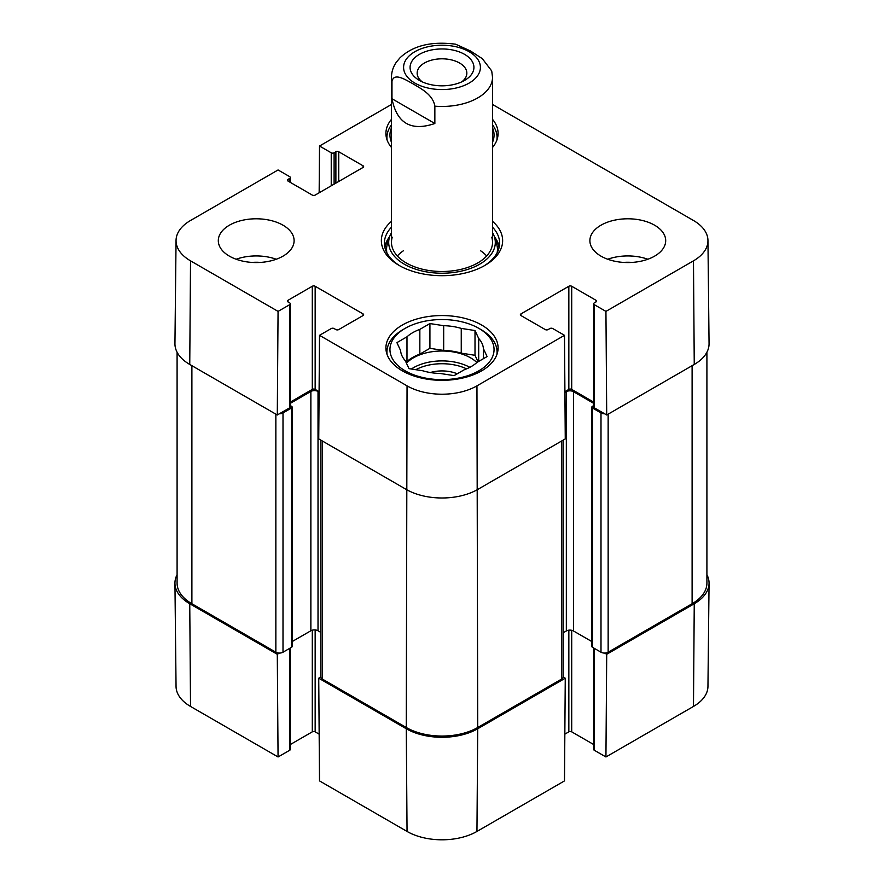 <?xml version="1.0" encoding="UTF-8"?>
<svg xmlns="http://www.w3.org/2000/svg" width="884" height="884" viewBox="0 0 884 884"><rect width="100%" height="100%" fill="white"/><g stroke="black" fill="none" stroke-linecap="round" stroke-linejoin="round"><path stroke-width="1.33" d="M322.306 440.972L322.306 679.034A5.05 2.917 0 0 1 320.826 676.967L318.737 678.205L319.511 780.904L407.049 831.446A49.427 28.531 0 0 0 476.951 831.446L564.489 780.904L565.263 678.205L477.725 728.747A50.532 29.172 180 0 1 406.275 728.747L318.737 678.205M565.263 678.205L563.174 677L563.174 440.122M604.623 653.066L606.711 654.282L605.938 756.969L693.476 706.438A49.427 28.531 0 0 0 707.951 686.426L709.056 583.296A50.532 29.172 180 0 1 694.249 603.739L606.711 654.282M706.913 574.699A50.532 29.172 180 0 1 709.056 583.296M290.383 647.95L290.383 749.378A2.022 1.171 180 0 1 289.786 750.207L278.062 756.969L277.289 654.282L189.751 603.739A50.532 29.172 180 0 1 174.944 583.296A50.532 29.172 180 0 1 177.087 574.699M277.289 654.282L279.377 653.066M319.157 734.151L315.157 731.841A2.022 1.171 0 0 0 312.295 731.841L290.383 744.494M174.944 583.296L176.049 686.426A49.427 28.531 0 0 0 190.524 706.438L278.062 756.969M605.938 756.969L594.214 750.207A2.022 1.171 180 0 1 593.617 749.378L593.617 647.95M593.617 744.494L571.705 731.841A2.022 1.171 0 0 0 568.843 731.841L564.843 734.151M492.532 124.876A55.073 31.802 180 0 1 497.073 137.528A55.073 31.802 180 0 1 496.907 140.004M387.093 140.004A55.073 31.802 180 0 1 386.927 137.528A55.073 31.802 180 0 1 391.468 124.876M480.951 329.577L478.808 328.34A52.046 30.045 180 0 1 478.796 370.838A52.046 30.045 180 0 1 405.203 370.838A52.046 30.045 180 0 1 405.192 328.34A52.046 30.045 180 0 1 478.796 328.34A52.046 30.045 180 0 1 478.808 328.34L480.94 329.577A55.073 31.802 180 0 1 480.951 329.577A55.073 31.802 180 0 1 497.073 352.064A55.073 31.802 180 0 1 496.907 354.539M387.093 354.539A55.073 31.802 180 0 1 386.927 352.064A55.073 31.802 180 0 1 403.049 329.577L405.192 328.34M492.532 127.86A52.046 30.045 180 0 1 492.532 142.258M391.468 142.258A52.046 30.045 180 0 1 391.468 127.86M457.26 373.788A25.945 14.973 0 0 0 430.276 372.54M475.006 330.539L475.006 355.291L461.249 353.158L461.249 328.406L475.006 330.539L478.697 338.484L478.697 361.412M478.023 361.799L475.006 355.291M483.404 358.694L483.404 348.627L487.084 356.561L477.017 362.385A41.438 23.923 180 0 1 464.155 369.81L454.078 375.623L440.32 373.49A41.438 23.923 180 0 1 422.751 370.772L408.994 368.65L405.303 360.705A41.438 23.923 180 0 1 400.596 350.561L396.916 342.616L406.983 336.804L406.983 361.556L405.977 362.142M443.68 325.688L443.68 350.44L429.922 348.318L419.845 354.13L419.845 329.378L429.922 323.566L443.68 325.688A41.438 23.923 180 0 1 461.249 328.406M429.922 323.566L429.922 348.318M406.983 336.804A41.438 23.923 180 0 1 419.845 329.378M478.697 338.484A41.438 23.923 180 0 1 483.404 348.627M406.983 361.556A41.438 23.923 180 0 1 419.845 354.13M443.68 350.44A41.438 23.923 180 0 1 461.249 353.158M406.474 363.213A40.421 23.338 180 0 1 470.586 357.843A40.421 23.338 180 0 1 476.852 362.528M389.623 236.735A57.604 33.261 0 0 0 384.761 246.857M499.239 246.857A57.604 33.261 0 0 0 494.377 236.735M391.468 232.647A53.305 30.774 0 0 0 389.535 237.011A53.305 30.774 0 0 0 417.325 269.719A53.305 30.774 0 0 0 479.692 264.205A53.305 30.774 0 0 0 494.465 237.011A53.305 30.774 0 0 0 492.532 232.647M392.264 237.177A50.532 29.172 0 0 0 418.607 268.183A50.532 29.172 0 0 0 477.725 262.957A50.532 29.172 0 0 0 491.736 237.177M486.675 255.962A50.532 29.172 0 0 0 480.487 250.691M403.513 250.691A50.532 29.172 0 0 0 397.325 255.962M492.532 104.478L693.476 220.492A49.427 28.531 180 0 1 707.951 240.492A49.427 28.531 180 0 1 693.476 260.846L605.938 311.389L606.711 414.983L694.249 364.451A50.532 29.172 0 0 0 709.056 343.633L707.951 240.492M631.894 262.426A26.951 15.558 0 0 0 623.695 262.426M647.85 259.244A37.901 21.879 0 0 0 607.739 259.244M260.305 262.426A26.951 15.558 0 0 0 252.106 262.426M276.261 259.244A37.901 21.879 0 0 0 236.15 259.244M290.383 303.798L290.383 406.938A2.022 1.171 180 0 1 289.786 407.767L277.289 414.983L278.062 311.389L289.786 304.626A2.022 1.171 0 0 0 290.383 303.798A2.022 1.171 0 0 0 289.786 302.969L288.007 301.941A2.022 1.171 180 0 1 287.411 301.113A2.022 1.171 180 0 1 288.007 300.295L312.295 286.261A2.022 1.171 180 0 1 315.157 286.261L363.037 313.908A2.022 1.171 180 0 1 363.633 314.726A2.022 1.171 180 0 1 363.037 315.555L338.738 329.577A2.022 1.171 180 0 1 335.887 329.577L334.097 328.55A2.022 1.171 0 0 0 331.235 328.55L319.511 335.323L318.737 438.917L406.275 489.449A50.532 29.172 0 0 0 477.725 489.449L565.263 438.917L564.489 335.323L476.951 385.855A49.427 28.531 180 0 1 407.049 385.855L319.511 335.323M278.062 311.389L190.524 260.846A49.427 28.531 180 0 1 176.049 240.492L174.944 343.633A50.532 29.172 0 0 0 189.751 364.451L277.289 414.983M606.711 414.983L594.214 407.767A2.022 1.171 180 0 1 593.617 406.938L593.617 303.798A2.022 1.171 0 0 0 594.214 304.626L605.938 311.389M593.617 402.065L571.705 389.402A2.022 1.171 0 0 0 568.843 389.402L564.909 391.678M319.091 391.678L315.157 389.402A2.022 1.171 0 0 0 312.295 389.402L290.383 402.065M391.468 147.462A56.09 32.388 180 0 1 385.91 133.407A56.09 32.388 180 0 1 391.468 119.351M492.532 119.351A56.09 32.388 180 0 1 498.09 133.407A56.09 32.388 180 0 1 492.532 147.462M402.342 370.838A56.09 32.388 180 0 1 385.91 347.942A56.09 32.388 180 0 1 442 315.555A56.09 32.388 180 0 1 498.09 347.942A56.09 32.388 180 0 1 463.459 377.855A56.09 32.388 180 0 1 402.342 370.838M229.409 256.15A37.901 21.879 180 0 1 218.304 240.669A37.901 21.879 180 0 1 256.205 218.79A37.901 21.879 180 0 1 294.107 240.669A37.901 21.879 180 0 1 270.703 260.89A37.901 21.879 180 0 1 229.409 256.15M600.998 256.15A37.901 21.879 180 0 1 589.893 240.669A37.901 21.879 180 0 1 627.795 218.79A37.901 21.879 180 0 1 665.696 240.669A37.901 21.879 180 0 1 642.303 260.89A37.901 21.879 180 0 1 600.998 256.15M492.532 227.177A57.604 33.261 180 0 1 499.604 243.144A57.604 33.261 180 0 1 483.78 266.051M400.22 266.051A57.604 33.261 180 0 1 384.396 243.144A57.604 33.261 180 0 1 391.468 227.177M391.468 221.32A60.631 35.006 0 0 0 399.126 265.432A60.631 35.006 0 0 0 484.874 265.432A60.631 35.006 0 0 0 492.532 221.32M564.489 335.323L552.765 328.55A2.022 1.171 0 0 0 549.903 328.55L548.113 329.577A2.022 1.171 180 0 1 545.262 329.577L520.963 315.555A2.022 1.171 180 0 1 520.367 314.726A2.022 1.171 180 0 1 520.963 313.908L568.843 286.261A2.022 1.171 180 0 1 571.705 286.261L595.993 300.295A2.022 1.171 180 0 1 596.589 301.113A2.022 1.171 180 0 1 595.993 301.941L594.214 302.969A2.022 1.171 0 0 0 593.617 303.798M319.157 192.778L319.511 146.026L391.468 104.478M319.511 146.026L331.235 152.799A2.022 1.171 0 0 0 334.097 152.799L335.887 151.761A2.022 1.171 180 0 1 338.738 151.761L363.037 165.794A2.022 1.171 180 0 1 363.633 166.612A2.022 1.171 180 0 1 363.037 167.441L315.157 195.088A2.022 1.171 180 0 1 312.295 195.088L288.007 181.054A2.022 1.171 180 0 1 287.411 180.237A2.022 1.171 180 0 1 288.007 179.408L289.786 178.38A2.022 1.171 0 0 0 290.383 177.551A2.022 1.171 0 0 0 289.786 176.723L278.062 169.96L190.524 220.492A49.427 28.531 180 0 0 176.049 240.492M604.623 413.778A5.05 2.917 180 0 1 600.998 412.927L592.424 407.977A2.022 1.171 180 0 1 591.827 407.148L591.827 646.436A2.022 1.171 0 0 0 592.424 647.265L600.998 652.215A5.05 2.917 0 0 0 608.148 652.215L692.106 603.739A50.532 29.172 0 0 0 706.913 583.109L706.913 352.23M563.174 632.8L566.335 630.966A5.05 2.917 180 0 1 573.484 630.966L591.827 641.563M322.306 679.034L406.275 727.51A50.532 29.172 0 0 0 477.725 727.51L561.694 679.034A5.05 2.917 0 0 0 563.174 676.967M292.173 641.563L310.87 630.767A5.05 2.917 180 0 1 318.019 630.767L320.826 632.38M177.087 352.23L177.087 583.109A50.532 29.172 0 0 0 191.894 603.739L275.852 652.215A5.05 2.917 0 0 0 283.002 652.215L291.576 647.265A2.022 1.171 0 0 0 292.173 646.436L292.173 407.148A2.022 1.171 180 0 1 291.576 407.977L283.002 412.927A5.05 2.917 180 0 1 279.377 413.778M591.827 407.148A2.022 1.171 180 0 1 592.424 406.32L593.617 405.634M593.617 403.303L573.484 391.678A5.05 2.917 0 0 0 566.335 391.678L564.92 392.496M319.08 392.087L318.019 391.468A5.05 2.917 0 0 0 310.87 391.468L290.383 403.303M290.383 405.634L291.576 406.32A2.022 1.171 180 0 1 292.173 407.148M422.243 81.869A24.84 14.343 180 0 1 417.16 73.173A24.84 14.343 180 0 1 442 58.819A24.84 14.343 180 0 1 466.84 73.173A24.84 14.343 180 0 1 461.757 81.869M419.425 80.422A31.923 18.431 0 0 0 464.575 80.422A31.923 18.431 0 0 0 464.575 54.355A31.923 18.431 0 0 0 419.425 54.355A31.923 18.431 0 0 0 419.425 80.422L419.425 80.422M391.977 98.743L391.977 81.416C393.966 71.924 406.032 80.112 413.414 84.035C420.795 88.643 432.862 94.378 434.851 106.168L434.851 123.506C411.126 131.594 396.828 123.351 391.977 98.743L434.851 123.506M434.851 106.168A50.532 29.172 180 0 0 477.725 97.925A50.532 29.172 180 0 0 492.532 77.295L491.714 70.952L482.332 58.675L470.586 51.029L455.625 44.2C431.469 41.051 412.916 45.592 399.977 57.825L396.386 62.134C393.17 66.753 391.535 71.803 391.468 77.295L391.468 242.327M315.157 629.938L315.157 731.841M312.295 630.181L312.295 731.841M289.786 648.292L289.786 750.207M568.843 630.181L568.843 731.841M571.705 630.303L571.705 731.841M594.214 648.292L594.214 750.207M189.751 603.739L190.524 706.438M477.725 728.747L476.951 831.446M406.275 728.747L407.049 831.446M694.249 603.739L693.476 706.438M415.778 369.7A38.399 22.166 180 0 1 466.564 368.86M411.369 369.015A40.421 23.338 180 0 1 469.824 367.313M499.018 247.885A57.206 33.028 0 0 0 494.675 237.697M389.325 237.697A57.206 33.028 0 0 0 384.982 247.885M497.139 252.769A55.438 32.012 0 0 0 496.576 243.807L494.465 237.011M389.535 237.011L387.424 243.807A55.438 32.012 0 0 0 386.861 252.769M315.157 389.402L315.157 286.261M312.295 389.402L312.295 286.261M363.037 315.555L363.037 313.908M289.786 407.767L289.786 304.626M288.007 301.941L288.007 300.295M520.963 315.555L520.963 313.908M568.843 389.402L568.843 286.261M571.705 389.402L571.705 286.261M595.993 301.941L595.993 300.295M594.214 407.767L594.214 304.626M363.037 167.441L363.037 165.794M288.007 181.054L288.007 179.408M289.786 182.093L289.786 178.38M331.235 185.806L331.235 152.799M334.097 184.148L334.097 152.799M335.887 183.121L335.887 151.761M338.738 181.474L338.738 151.761M406.275 727.51L407.049 385.855M694.249 364.451L693.476 260.846M189.751 364.451L190.524 260.846M477.725 727.51L476.951 385.855M692.106 365.689L692.106 603.739M608.148 414.165L608.148 652.215M600.998 412.927L600.998 652.215M592.424 407.977L592.424 647.265M573.484 391.678L573.484 630.966M566.335 391.678L566.335 630.966M561.694 440.972L561.694 679.034M318.019 391.468L318.019 630.767M310.87 391.468L310.87 630.767M291.576 407.977L291.576 647.265M283.002 412.927L283.002 652.215M275.852 414.165L275.852 652.215M191.894 365.689L191.894 603.739M469.15 83.074A38.399 22.166 180 0 1 414.85 83.074A38.399 22.166 180 0 1 414.85 51.714A38.399 22.166 180 0 1 469.15 51.714A38.399 22.166 180 0 1 469.15 83.074M391.977 81.416A50.532 29.172 180 0 1 391.468 77.295M386.927 137.528L386.927 139.528M497.073 137.528L497.073 139.528M386.927 352.064L386.927 354.064M497.073 352.064L497.073 354.064M290.383 182.435L290.383 177.551M320.826 676.967L320.826 440.122M492.532 77.295L492.532 242.327"/></g></svg>
